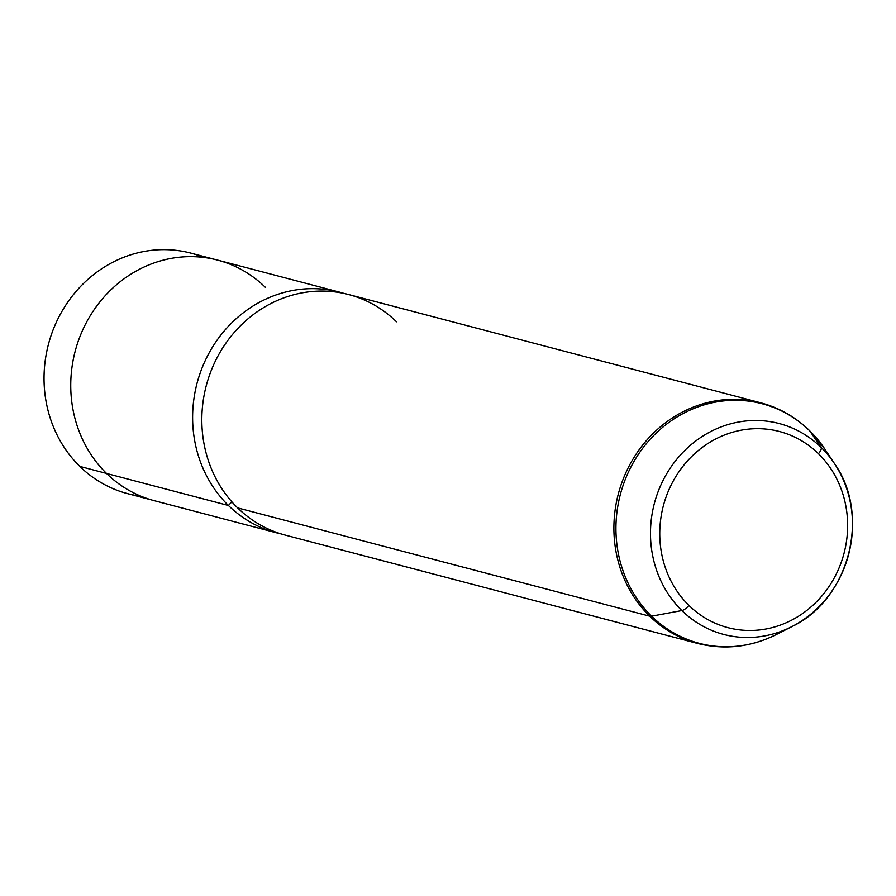 <?xml version="1.0" encoding="UTF-8"?>
<svg xmlns="http://www.w3.org/2000/svg" width="896" height="896" viewBox="0 0 896 896"><rect width="100%" height="100%" fill="white"/><g stroke="black" fill="none" stroke-linecap="round" stroke-linejoin="round"><path stroke-width="1.34" d="M151.592 499.946L127.635 493.651A124.354 114.542 -75.3 0 1 79.834 466.413L106.512 473.424L79.834 466.413A124.354 114.542 -75.3 0 1 59.203 316.389A124.354 114.542 -75.3 0 1 190.837 253.12L214.794 259.414M276.237 532.739L154.381 500.718A124.387 114.587 -75.3 0 1 106.557 473.469L228.424 505.49A124.387 114.587 104.7 0 0 276.237 532.739A124.387 114.587 104.7 0 0 280.874 533.848A124.387 114.587 -75.3 0 1 228.424 505.49L106.557 473.469A124.387 114.587 -75.3 0 1 85.926 323.4A124.387 114.587 -75.3 0 1 217.594 260.109L339.461 292.13A124.387 114.587 104.7 0 0 207.794 355.421A124.387 114.587 104.7 0 0 228.424 505.49A12.242 4.222 134.3 0 1 231.941 501.917M228.424 505.49A124.387 114.587 -75.3 0 1 209.003 353.147A124.387 114.587 -75.3 0 1 344.042 293.44A124.387 114.587 104.7 0 0 339.461 292.13M396.491 321.798A124.387 114.587 104.7 0 0 233.565 333.234A124.387 114.587 104.7 0 0 237.642 507.909L649.701 616.179A124.387 114.587 104.7 0 0 697.525 643.429A124.387 114.587 -75.3 0 1 649.701 616.179L237.642 507.909A124.387 114.587 -75.3 0 1 217 357.84A124.387 114.587 -75.3 0 1 348.667 294.549L760.738 402.819A124.387 114.587 104.7 0 0 629.07 466.099A124.387 114.587 104.7 0 0 649.701 616.179A124.387 114.587 -75.3 0 1 629.07 466.099A124.387 114.587 -75.3 0 1 760.738 402.819C779.285 407.781 795.547 417.032 809.514 430.584A15.792 5.443 134.3 0 1 809.749 430.875A123.85 114.083 -75.3 0 1 824.992 449.322A123.85 114.083 104.7 0 0 809.749 430.875L821.106 447.429A7.896 2.722 134.3 0 1 818.44 453.723A101.394 93.408 -75.3 0 1 821.755 596.109A101.394 93.408 -75.3 0 1 688.946 605.438A101.394 93.408 -75.3 0 1 685.619 463.042A101.394 93.408 -75.3 0 1 818.44 453.723A101.394 93.408 104.7 0 0 685.619 463.042A101.394 93.408 104.7 0 0 688.946 605.438A7.896 2.722 134.3 0 1 681.867 610.557A109.032 100.43 -75.3 0 1 678.294 457.453A109.032 100.43 -75.3 0 1 821.106 447.429A109.032 100.43 -75.3 0 1 834.523 463.669A109.032 100.43 104.7 0 0 821.106 447.429L809.749 430.875A123.85 114.083 104.7 0 0 647.528 442.266A123.85 114.083 104.7 0 0 651.582 616.179L681.867 610.557A7.896 2.722 -45.7 0 0 688.946 605.438A101.394 93.408 104.7 0 0 821.755 596.109A101.394 93.408 104.7 0 0 818.44 453.723A7.896 2.722 -45.7 0 0 821.106 447.429A109.032 100.43 104.7 0 0 678.294 457.453A109.032 100.43 104.7 0 0 681.867 610.557A109.032 100.43 104.7 0 0 791.683 626.707A109.032 100.43 -75.3 0 1 681.867 610.557L651.582 616.179A123.85 114.083 -75.3 0 1 647.528 442.266A123.85 114.083 -75.3 0 1 809.749 430.875A15.792 5.443 -45.7 0 0 809.514 430.584L824.992 449.322L834.523 463.669C871.237 515.245 849.016 599.838 791.683 626.707A109.032 100.43 104.7 0 0 834.523 463.669M203.84 257.454A124.354 114.542 104.7 0 0 62.81 309.915A124.354 114.542 104.7 0 0 79.834 466.413A124.354 114.542 104.7 0 0 141.098 496.272M265.406 287.358A124.387 114.587 104.7 0 0 102.48 298.794A124.387 114.587 104.7 0 0 106.557 473.469M791.683 626.707L776.328 634.514A123.85 114.083 -75.3 0 1 651.582 616.179A123.85 114.083 104.7 0 0 776.328 634.514C750.792 647.214 724.517 650.182 697.525 643.429L285.454 535.158A124.387 114.587 -75.3 0 1 237.642 507.909M651.582 616.179A15.792 5.443 134.3 0 1 649.701 616.179A15.792 5.443 -45.7 0 0 651.582 616.179"/></g></svg>

